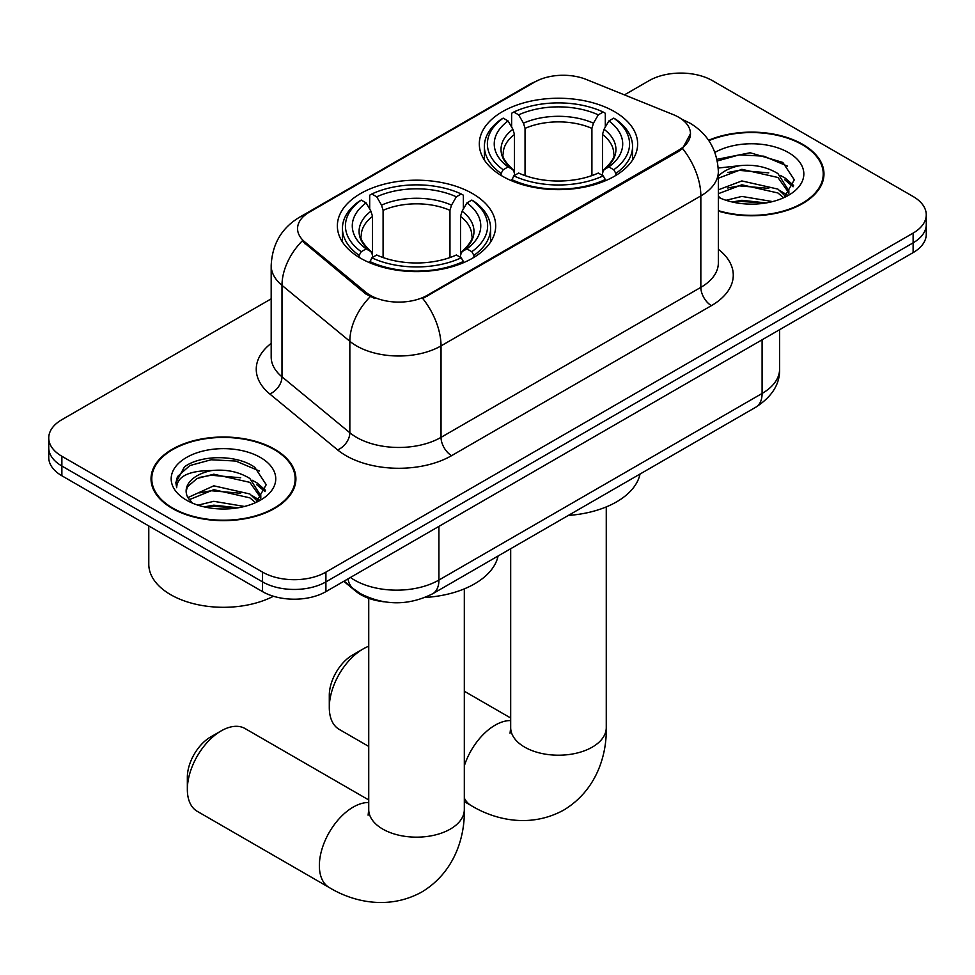 <?xml version="1.0" encoding="UTF-8"?>
<svg xmlns="http://www.w3.org/2000/svg" width="975" height="975" viewBox="0 0 975 975"><rect width="100%" height="100%" fill="white"/><g stroke="black" fill="none" stroke-linecap="round" stroke-linejoin="round"><path stroke-width="1.46" d="M472.497 193.574A79.158 45.703 0 0 0 386.234 183.666A79.158 45.703 0 0 0 337.362 225.895A79.158 45.703 0 0 0 360.555 258.217A79.158 45.703 0 0 0 446.818 268.125A79.158 45.703 0 0 0 495.69 225.895A79.158 45.703 0 0 0 472.497 193.574M614.445 111.625A79.158 45.703 0 0 0 528.182 101.717A79.158 45.703 0 0 0 479.31 143.947A79.158 45.703 0 0 0 502.503 176.256A79.158 45.703 0 0 0 588.766 186.164A79.158 45.703 0 0 0 637.638 143.947A79.158 45.703 0 0 0 614.445 111.625M678.661 117.232A40.328 23.278 0 0 0 673.274 114.623L586.316 79.475A40.328 23.278 0 0 0 534.666 82.083L309.38 212.148A40.328 23.278 0 0 0 297.558 228.613A40.328 23.278 0 0 0 304.858 241.971L365.747 292.183A40.328 23.278 0 0 0 427.294 295.291L678.661 150.162A40.328 23.278 0 0 0 690.471 133.697A40.328 23.278 0 0 0 678.661 117.232M384.101 601.794A44.813 25.874 180 0 1 355.765 591.216L343.761 581.319M718.343 211.124A72.442 41.828 0 0 0 823.973 173.952A72.442 41.828 0 0 0 802.754 144.373A72.442 41.828 0 0 0 708.593 140.266M274.682 449.256A72.442 41.828 0 0 0 195.743 440.188A72.442 41.828 0 0 0 151.028 478.822A72.442 41.828 0 0 0 172.246 508.402A72.442 41.828 0 0 0 251.184 517.469A72.442 41.828 0 0 0 295.9 478.822A72.442 41.828 0 0 0 274.682 449.256M151.771 482.588A72.442 41.828 0 0 0 151.515 483.71M690.471 133.697L682.573 148.529L678.661 151.369L422.76 298.533A52.272 30.176 60 0 1 441.029 345.893A59.743 34.491 180 0 1 356.533 345.893A59.743 34.491 180 0 1 349.842 341.287L281.994 285.346A59.743 34.491 180 0 1 271.184 265.553L271.184 357.021A59.743 34.491 0 0 0 281.994 376.813L349.842 432.754A59.743 34.491 0 0 0 356.533 437.361A59.743 34.491 0 0 0 441.029 437.361L700.842 287.357A59.743 34.491 0 0 0 718.343 262.97L718.343 171.502A59.743 34.491 180 0 1 700.842 195.902A52.272 30.176 -120 0 0 682.573 148.529M271.184 298.837L61.876 419.677A44.813 25.874 0 0 0 48.75 437.97L48.75 457.482A44.813 25.874 0 0 0 61.876 475.776L262.543 591.63L262.543 581.88A44.813 25.874 0 0 0 325.906 581.88L913.124 242.848A44.813 25.874 0 0 0 926.25 224.555A44.813 25.874 0 0 1 913.124 242.848L325.906 581.88A44.813 25.874 0 0 1 262.543 581.88L61.876 466.026L262.543 581.88L262.543 572.118A44.813 25.874 0 0 0 325.906 572.118L913.124 233.098A44.813 25.874 0 0 0 926.25 214.805A44.813 25.874 0 0 0 913.124 196.511L712.457 80.657A44.813 25.874 0 0 0 649.094 80.657L624.439 94.88M48.75 447.732A44.813 25.874 0 0 0 61.876 466.026A44.813 25.874 0 0 1 48.75 447.732M374.802 298.533L365.747 293.95L302.14 240.983A52.272 34.966 129.5 0 0 281.994 285.346L281.994 376.813A14.942 9.994 -50.5 0 1 269.758 393.949A74.685 43.119 180 0 1 271.184 343.346M48.75 437.97A44.813 25.874 0 0 0 61.876 456.263L262.543 572.118M295.413 483.71A72.442 41.828 0 0 0 295.157 482.588M823.485 178.827A72.442 41.828 0 0 0 823.229 177.718M262.543 591.63A44.813 25.874 0 0 0 325.906 591.63L913.124 252.61A44.813 25.874 0 0 0 926.25 234.317L926.25 214.805M718.343 210.637A71.699 41.389 0 0 0 823.229 173.952A71.699 41.389 0 0 0 802.23 144.678A71.699 41.389 0 0 0 708.874 140.68M726.046 200.289L741.878 196.426L772.566 201.581M732.237 201.996L741.878 200.302L766.131 202.934M718.343 189.808L741.878 180.936L777.94 189.101L785.618 196.426M718.343 193.684L741.878 184.811L777.94 192.977L783.62 197.779M718.234 168.041L739.793 165.677A37.343 21.56 0 0 0 718.343 176.268M739.793 165.677C754.114 164.178 766.838 166.822 777.94 173.611L788.872 190.82L788.617 193.659M718.343 178.193L741.878 169.321L777.94 177.487L788.751 192.745M718.343 196.17L720.464 198.217M718.343 197.267A52.272 30.176 0 0 0 788.507 195.293A52.272 30.176 0 0 0 788.507 152.6A52.272 30.176 0 0 0 714.907 152.417M784.241 197.486L794.296 179.814L782.828 162.435L750.141 152.758L716.966 159.327M717.32 160.985L739.208 154.879L763.864 156.171L787.434 166.116M727.667 172.514L739.208 170.369L768.775 172.868M784.802 179.814L793.102 186.761M727.667 188.004L739.208 185.859L768.775 188.358M784.802 195.305L786.021 196.097M733.237 202.215L739.208 201.35L765.57 203.019M780.39 175.39L785.204 178.132L793.577 185.384M780.39 190.881L787.239 195.024M172.77 508.097A71.699 41.389 0 0 0 250.904 517.067A71.699 41.389 0 0 0 295.157 478.822A71.699 41.389 0 0 0 274.158 449.56A71.699 41.389 0 0 0 196.024 440.59A71.699 41.389 0 0 0 151.771 478.822A71.699 41.389 0 0 0 172.77 508.097M148.785 525.952L148.785 564.196A74.685 43.119 0 0 0 170.662 594.677A74.685 43.119 0 0 0 273.414 596.249M197.974 505.172L213.805 501.308L244.493 506.464M204.165 506.878L213.805 505.172L238.058 507.804M187.907 497.591L213.805 485.818L249.868 493.984L257.546 501.308M189.187 499.712L213.805 489.694L249.868 497.847L255.548 502.649M256.169 502.369L266.224 484.697L254.755 467.305C236.535 454.253 200.411 454.862 184.458 466.879L175.853 482.637L176.67 487.707C177.158 476.348 188.833 470.633 211.721 470.559A37.343 21.56 0 0 0 186.127 491.022A37.343 21.56 0 0 0 187.943 497.664L192.392 503.1M211.721 470.559C226.042 469.06 238.765 471.705 249.868 478.493L260.8 495.69L260.544 498.542M186.127 491.449L187.395 486.866L197.06 478.493L213.805 474.203L249.868 482.357L260.678 497.628M260.435 457.482A52.272 30.176 0 0 0 186.493 457.482A52.272 30.176 0 0 0 186.493 500.163A52.272 30.176 0 0 0 260.435 500.163A52.272 30.176 0 0 0 260.435 457.482M175.853 482.991L177.474 476.617L189.796 465.587L211.136 459.761L235.792 461.053L259.362 470.998M199.595 477.397L211.136 475.252L240.703 477.75M256.73 484.697L265.029 491.644M199.595 492.887L211.136 490.742L240.703 493.24M256.73 500.175L257.948 500.979M205.164 507.097L211.136 506.232L237.498 507.902M252.318 480.273L257.132 483.015L265.505 490.267M252.318 495.763L259.167 499.895M329.294 707.497L329.294 695.297A32.858 18.976 -60 0 1 352.523 655.054L363.09 648.96A47.799 27.593 120 0 0 329.294 707.497A47.799 27.593 120 0 0 339.19 729.373L368.733 746.423M501.077 175.415L501.077 173.428L503.197 169.76A71.102 41.047 0 0 1 503.197 118.133L508.085 120.949A64.228 37.074 0 0 0 508.085 166.932L512.911 169.687L514.471 173.087L514.471 175.439M514.471 173.087L514.471 134.477L512.911 129.273L508.085 120.949M511.631 127.067L511.631 113.246L513.764 112.028A71.102 41.047 0 0 1 603.184 112.028L598.297 114.855A64.228 37.074 0 0 0 518.651 114.855L523.477 123.167L525.038 128.383L525.038 175.598M591.91 175.598L591.91 128.383L593.47 123.167L598.297 114.855M568.352 515.422A82.144 47.434 0 0 0 640.027 474.045M511.631 179.522A74.088 42.766 0 0 0 605.304 179.522L603.184 175.853A71.102 41.047 0 0 1 513.764 175.853L511.631 180.789M605.304 180.789L605.304 179.522M503.197 118.133L501.077 119.34A74.088 42.766 0 0 0 484.392 146.384A74.088 42.766 0 0 0 501.077 173.428M603.184 112.028L605.304 113.246L605.304 127.067M513.764 175.853L518.651 173.038A64.228 37.074 0 0 0 598.297 173.038L603.184 175.853M508.085 166.932L503.197 169.76M518.651 114.855L513.764 112.028M512.911 129.273A57.452 33.174 0 0 0 512.911 169.687L513.179 169.857C505.026 161.972 501.698 156.609 503.21 153.782A55.258 31.907 0 0 1 514.471 134.477M615.871 173.428A74.088 42.766 0 0 0 632.556 146.384A74.088 42.766 0 0 0 615.871 119.34L613.75 118.133A71.102 41.047 0 0 1 613.75 169.76L615.871 173.428L615.871 175.415M613.75 169.76L608.863 166.932A64.228 37.074 0 0 0 608.863 120.949L613.75 118.133M608.863 120.949L604.037 129.273L602.477 134.477L602.477 173.087L604.037 169.687L608.863 166.932M602.477 134.477A55.258 31.907 0 0 1 613.738 153.782C615.237 156.622 611.91 161.984 603.757 169.857L604.037 169.687A57.452 33.174 0 0 0 604.037 129.273M602.477 175.439L602.477 173.087M368.733 646.242A47.799 27.593 120 0 0 363.09 648.96L352.523 655.054M187.346 789.445L187.346 777.246A32.858 18.976 -60 0 1 210.576 737.003L221.142 730.909A47.799 27.593 120 0 0 187.346 789.445A47.799 27.593 120 0 0 197.243 811.322L329.258 887.543A47.799 27.593 -60 0 1 321.933 849.249A47.799 27.593 -60 0 1 353.157 807.129A47.799 27.593 -60 0 1 368.733 802.523M359.129 257.376L359.129 255.377L361.25 251.708A71.102 41.047 0 0 1 361.25 200.082L366.137 202.897A64.228 37.074 0 0 0 366.137 248.893L370.963 251.635L372.523 255.048L372.523 257.4M372.523 255.048L372.523 216.438L370.963 211.222L366.137 202.897M369.696 209.016L369.696 195.195L371.816 193.988A71.102 41.047 0 0 1 461.236 193.988L456.349 196.804A64.228 37.074 0 0 0 376.703 196.804L381.53 205.128L383.09 210.332L383.09 257.558M449.962 257.558L449.962 210.332L451.523 205.128L456.349 196.804M425.039 597.468A82.144 47.434 0 0 0 498.079 555.994M369.696 261.471A74.088 42.766 0 0 0 463.369 261.471L461.236 257.814A71.102 41.047 0 0 1 371.816 257.814L369.696 262.738M463.369 262.738L463.369 261.471M361.25 200.082L359.129 201.289A74.088 42.766 0 0 0 342.444 228.333A74.088 42.766 0 0 0 359.129 255.377M461.236 193.988L463.369 195.195L463.369 209.016M371.816 257.814L376.703 254.987A64.228 37.074 0 0 0 456.349 254.987L461.236 257.814M366.137 248.893L361.25 251.708M376.703 196.804L371.816 193.988M370.963 211.222A57.452 33.174 0 0 0 370.963 251.635L371.243 251.806C363.078 243.921 359.751 238.558 361.262 235.743A55.258 31.907 0 0 1 372.523 216.438M473.923 255.377A74.088 42.766 0 0 0 490.608 228.333A74.088 42.766 0 0 0 473.923 201.289L471.803 200.082A71.102 41.047 0 0 1 471.803 251.708L473.923 255.377L473.923 257.376M471.803 251.708L466.915 248.893A64.228 37.074 0 0 0 466.915 202.897L471.803 200.082M466.915 202.897L462.089 211.222L460.529 216.438L460.529 255.048L462.089 251.635L466.915 248.893M460.529 216.438A55.258 31.907 0 0 1 471.79 235.743C473.289 238.582 469.974 243.933 461.821 251.806L462.089 251.635A57.452 33.174 0 0 0 462.089 211.222M460.529 257.4L460.529 255.048M368.733 799.951L245.042 728.544A47.799 27.593 120 0 0 221.142 730.909L210.576 737.003M304.858 241.971L304.858 243.738M365.747 292.183L365.747 293.95M427.294 295.291L427.294 296.485M678.661 150.162L678.661 151.369M355.765 590.582L355.765 591.216M451.596 455.654A14.942 8.629 60 0 1 441.029 437.361L441.029 345.893L700.842 195.902L700.842 287.357A14.942 8.629 60 0 0 711.397 305.65L451.596 455.654A74.685 43.119 180 0 1 345.979 455.654A74.685 43.119 180 0 1 337.606 449.902L269.758 393.949M718.343 171.502C717.332 150.028 707.887 133.916 690.02 123.179L682.476 119.511A52.272 24.485 112 0 0 681.769 119.255M304.931 215.195A52.272 30.176 -120 0 0 299.508 217.242C281.641 227.967 272.196 244.079 271.184 265.553M299.508 217.242L530.266 84.008A52.272 30.176 60 0 1 534.227 82.327M370.207 296.717A52.272 34.966 129.5 0 0 349.842 341.287L349.842 432.754A14.942 9.994 -50.5 0 1 337.606 449.902M718.343 249.295A74.685 43.119 180 0 1 711.397 305.65M325.906 572.118L325.906 591.63M913.124 233.098L913.124 252.61M61.876 456.263L61.876 475.776M350.415 577.48A59.743 34.491 0 0 0 354.425 580.052A59.743 34.491 0 0 0 438.921 580.052L762.097 393.461A59.743 34.491 0 0 0 779.598 369.074C780.037 383.894 772.139 396.581 755.905 407.136L432.729 593.726A29.872 17.245 60 0 0 438.921 580.052L438.921 526.39M762.097 339.8L762.097 393.461A29.872 17.245 60 0 1 755.905 407.136M347.99 578.882A29.872 19.975 129.5 0 0 353.194 588.595L344.126 581.112M606.267 506.915L606.267 727.618A47.799 27.593 180 0 1 592.264 747.13A47.799 27.593 180 0 1 524.672 747.13A47.799 27.593 180 0 1 510.681 727.618L510.047 733.249M464.319 765.862A47.799 27.593 -60 0 1 495.105 725.181A47.799 27.593 -60 0 1 510.681 720.574M606.267 727.618C606.913 755.247 596.408 790.335 563.806 810.03C530.461 828.409 494.825 819.963 471.205 805.594A47.799 27.593 -60 0 1 464.319 798.086M591.91 128.383A55.258 31.907 0 0 0 525.038 128.383M593.47 123.167A57.452 33.174 0 0 0 523.477 123.167M464.319 588.863L464.319 809.567A47.799 27.593 180 0 1 450.328 829.079A47.799 27.593 180 0 1 382.736 829.079A47.799 27.593 180 0 1 368.733 809.567L368.111 815.197M449.962 210.332A55.258 31.907 0 0 0 383.09 210.332M451.523 205.128A57.452 33.174 0 0 0 381.53 205.128M530.266 84.008L539.857 79.548M682.476 119.511L681.683 119.194M432.729 593.726C408.696 605.804 384.65 605.804 360.616 593.726L353.194 588.595M779.598 369.074L779.598 329.696M823.229 179.936L823.229 173.952M788.872 193.379L788.872 190.82M295.157 484.819L295.157 478.822M260.8 498.249L260.8 495.69M151.771 484.819L151.771 478.822M471.205 805.594L464.319 801.621M484.392 160.046L484.392 146.384M632.556 160.046L632.556 146.384M510.681 718.002L464.319 691.238M510.681 548.718L510.681 727.618M464.319 809.567C464.965 837.196 454.472 872.284 421.858 891.979C388.513 910.358 352.877 901.924 329.258 887.543M342.444 242.007L342.444 228.333M490.608 242.007L490.608 228.333M368.733 598.321L368.733 809.567"/></g></svg>
